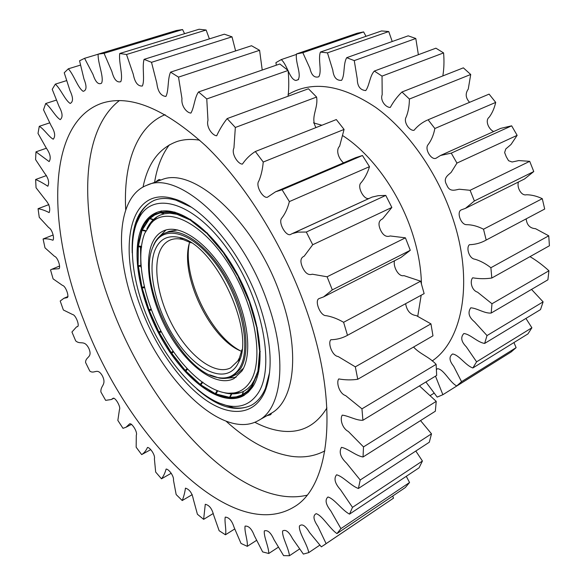 <?xml version="1.0" encoding="UTF-8"?>
<svg xmlns="http://www.w3.org/2000/svg" width="585" height="585" viewBox="0 0 585 585"><rect width="100%" height="100%" fill="white"/><g stroke="black" fill="none" stroke-linecap="round" stroke-linejoin="round"><path stroke-width="0.88" d="M243.879 395.292L241.539 395.131M243.755 395.584C233.963 400.242 222.541 398.707 209.481 390.977M200.699 384.93L200.15 384.499M171.793 353.172L171.442 352.653M159.464 332.675L159.083 331.951M149.402 310.474L149.131 309.765M142.213 287.813L142.082 287.272M138.374 266.036L138.331 265.648L140.941 265.48M138.111 246.738L138.579 242.541M138.66 241.941L142.038 228.984C145.285 220.933 150.184 215.419 156.743 212.465M252.449 387.233L248.245 392.242L243.294 395.84C222.176 407.087 188.012 382.736 164.758 344.09C141.38 305.502 130.521 256.201 141.087 229.379C144.407 221.115 149.46 215.543 156.254 212.655C176.509 203.77 212.084 228.516 236.216 272.054C260.486 315.461 266.826 366.722 252.449 387.233M136.663 223.104L139.457 217.247C154.082 190.023 195.814 202.724 229.474 251.989C263.36 300.975 275.579 369.544 257.371 394.202C250.373 403.928 240.954 407.847 229.13 405.961C203.88 401.654 173.533 370.605 154.023 331.914C134.535 293.202 126.784 248.8 136.663 223.104M135.172 227.448L137.665 219.331L140.554 213.276C144.107 207.097 148.787 202.746 154.608 200.224M174.089 199.024L176.129 199.536M266.021 388.718L265.129 390.619M251.901 404.966C246.263 407.884 239.93 408.769 232.903 407.621L218.512 402.838M153.38 245.561L154.806 242.636C157.299 238.153 160.612 235.016 164.743 233.232C180.611 226.117 208.223 245.312 227.017 278.862C245.919 312.31 251.338 352.287 240.413 368.886L232.706 376.257C228.713 378.334 224.194 378.926 219.141 378.027L209.693 374.839M153.153 246.475L154.557 243.579C165.007 223.638 194.703 232.947 218.432 267.389C242.322 301.582 251.704 350.035 239.272 368.557C234.241 376.148 227.236 379.168 218.256 377.625C180.56 372.74 135.888 282.453 153.153 246.475M236.998 365.332C225.305 383.921 197.438 371.387 177.101 341.662C156.605 312.163 146.294 270.453 155.259 249.466C159.983 238.841 168.092 234.863 179.588 237.532C214.337 243.601 255.989 331.264 238.746 362.035L236.998 365.332M241.934 349.698L239.448 357.859L237.781 361.003L230.687 367.826C216.04 375.416 192.077 358.517 175.734 331.095C159.31 303.732 152.137 269.02 159.976 250.906C162.279 245.649 165.621 242.051 170.008 240.121C173.855 238.483 178.279 238.314 183.273 239.631L191.163 242.855M241.59 351.322C209.964 339.388 178.966 274.16 189.686 242.095M240.208 350.715C210.059 334.934 182.476 276.888 189.284 243.55M236.011 377.34L224.947 378.393M241.919 371.022L234.022 378.561C217.072 387.424 189.43 367.826 170.579 336.287C151.632 304.814 143.142 264.786 151.99 243.594C154.652 237.305 158.586 233.027 163.793 230.761C180.187 223.426 208.743 243.28 228.165 277.999C247.704 312.617 253.246 353.932 241.919 371.022M243.44 368.323L236.823 374.078L232.706 376.257M149.277 225.269L150.148 223.762M144.736 233.313L151.244 222.995C167.149 205.664 202.681 222.651 229.123 264.778C255.74 306.694 264.5 361.289 249.839 382.239C245.327 388.886 239.426 392.535 232.121 393.193C210.541 394.897 181.504 369.033 162.433 333.838C143.325 298.65 135.376 256.661 144.736 233.313M230.834 393.559L229.115 393.281M164.743 233.232L169.036 231.419L177.672 229.927M158.191 237.898L165.994 229.993M148.795 225.912L156.934 216.896M147.683 227.543C150.323 222.461 153.796 218.673 158.096 216.179L160.619 214.936M177.533 214.044L177.942 214.139M146.82 228.976C150.031 222.161 154.601 217.488 160.524 214.98L164.641 213.73L170.008 213.211L179.493 214.695M256.362 376.608L251.492 384.901L247.726 388.689L244.194 391.058C238.505 394.071 231.996 394.663 224.684 392.842M145.687 222.819L150.213 217.093L141.958 229.832L145.563 230.607L145.358 231.112L141.753 230.336L138.118 246L141.387 246.322M157.109 212.326L150.55 216.764L149.584 218.227L153.043 219.375L152.707 219.697L149.248 218.549M161.445 211.2L160.787 212.706L163.902 213.649L160.334 212.808L161.292 210.885M190.337 219.221L189.935 219.923L174.125 213.042L174.564 212.048M190.498 220.121L174.696 213.189M207.507 233.51L190.534 220.296L190.922 219.602M223.726 252.369L223.002 252.31L207.28 233.883L207.668 233.371M238.044 275.418L237.561 275.572L223.975 252.713M260.288 351.665L259.601 351.6L259.879 350.912M258.672 371.687L257.802 371.504L257.992 370.97M252.917 386.524L251.733 386.173L252.852 383.27L252.025 385.742L253.188 386.093M141.109 267.528L140.897 265.575M140.824 264.815L140.502 246.928M244.12 395.365L235.441 397.785L231.879 397.88L230.044 397.354L231.594 394.312L231.112 394.29L229.561 397.332L231.389 397.858L228.742 397.61M173.153 352.163L171.091 352.696L173.065 351.168M160.963 331.87L160.641 331.256L158.762 332.068L160.882 330.92M151.413 309.874L149.116 310.672L150.908 309.655L150.733 309.194M144.495 287.63L141.972 288.083L143.318 287.023M244.062 395.394L242.029 394.897L243.338 391.855L242.431 394.685L244.413 395.189M215.785 394.027L215.295 393.661L217.115 390.751L217.649 390.977L215.843 394.195L229.678 397.676M200.838 384.733L200.202 384.411L201.971 382.173M186.154 370.576L185.226 370.385L187.01 368.63M141 266.233L138.404 266.394L138.718 265.619M141.694 246.994L138.279 246.804L138.374 246.153M138.118 246L141.987 229.949M149.789 217.518L141.958 229.832M175.098 212.194L174.666 213.174M206.673 233.291L207.068 232.771M259.601 351.6L257.948 370.868L258.804 371.051M257.349 327.812L256.771 327.856L259.864 350.912L257.042 327.885M249.905 301.955L249.4 302.101L256.581 326.949L249.415 302.101M238.461 276.208L238.015 276.464L249.305 301.107L238.234 276.325M202.863 382.159L200.706 385.084L215.309 393.961L200.706 385.084M187.544 369.201L185.664 371.168L200.158 384.667M173.548 351.863L171.566 353.398L185.138 370.59M161.284 331.695L159.164 332.85L171.091 352.696M141.972 288.083L148.809 309.86L151.105 309.063M138.184 266.321L141.775 287.272L144.305 286.825M229.708 397.683L215.843 394.195M200.143 384.63L185.664 371.168M185.138 370.546L171.566 353.398M171.098 352.66L159.164 332.85M148.809 309.86L142.009 288.098M141.775 287.272L138.214 266.351M138.279 246.804L138.111 265.568L138.067 246.68M206.666 233.276L190.534 220.296M257.948 370.868L259.601 351.614M256.771 327.797L259.579 350.803M249.649 302.043L256.581 326.949M223.565 253.086L237.539 275.564L223.733 252.881M207.397 233.612L223.002 252.31M223.002 252.289L207.28 233.883M240.442 392.637L228.311 393.252M253.349 382.531L253.078 382.926M244.289 391.007L241.729 392.184C237.079 393.946 231.945 394.246 226.344 393.083M152.707 219.697L152.466 219.236M145.358 231.112L144.926 230.505M144.363 287.074L143.888 286.906M151.318 309.619L150.908 309.655M173.094 352.075L173.35 351.578M217.298 391.548L217.115 390.751M231.316 394.853L231.112 394.29M141.731 309.874C117.029 247.843 129.234 185.145 173.562 198.71C202.556 206.271 240.925 251.557 258.665 302.167C271.403 339.753 273.531 369.442 265.042 391.233C254.585 415.73 230.051 417.237 205.079 399.562C180.019 381.698 155.734 346.81 141.731 309.874M191.039 207.068L176.005 200.187C167.741 197.803 160.444 197.876 154.126 200.414C138.579 207.931 131.281 225.43 132.225 252.917M135.713 310.269C161.043 380.213 222.958 441.119 258.511 420.476C282.072 408.513 287.835 358.093 267.206 301.604C241.283 226.285 177.95 169.482 146.762 185.299C116.444 196.831 114.214 254.848 135.713 310.269M305.662 307.907C283.506 245.247 245.188 183.778 205.774 145.855C164.524 108.386 129.899 94.178 101.9 103.223C46.171 122.579 46.72 226.885 83.677 320.134C126.572 435.832 230.57 544.935 293.809 507.093C330.137 486.603 340.309 404.506 305.662 307.907M184.567 33.689L182.571 29.557L176.282 30.544L98.134 54.156C97.688 63.165 104.313 77.417 101.556 83.194C98.36 84.971 95.516 82.068 93.015 74.478L84.584 58.31L79.56 60.803L83.977 79.041C86.931 86.397 86.66 90.492 83.165 91.318C77.827 87.969 73.805 74.646 68.306 68.818L64.233 72.767L69.988 90.66C73.264 97.585 73.33 101.849 70.2 103.45C65.213 100.43 60.599 88.774 55.341 84.13L52.226 89.329L59.107 106.536C62.617 112.985 62.99 117.351 60.226 119.625C55.538 116.898 50.624 107.055 45.688 103.53L43.517 109.783L51.297 125.987C54.983 131.939 55.626 136.349 53.235 139.208C48.818 136.817 43.831 128.788 39.275 126.323L38.01 133.424L46.486 148.4C50.288 153.84 51.18 158.243 49.147 161.599L35.977 151.844L35.583 159.61L44.555 173.167C48.445 178.111 49.535 182.476 47.838 186.242C43.656 183.456 39.59 181.204 35.627 179.485L36.051 187.763L45.352 199.734C49.301 204.223 50.566 208.516 49.162 212.611C45.242 210.571 41.542 209.269 38.062 208.699L39.253 217.335L48.723 227.609C52.233 229.232 54.624 238.373 52.95 240.238C49.345 238.936 46.054 238.519 43.093 238.987L44.994 247.843L54.5 256.318C57.791 257.239 60.877 267.126 59.041 268.69L51.897 269.232L59.604 266.029M209.393 38.881L206.132 30.018L199.083 29.25L119.757 53.491C118.484 61.959 123.362 75.626 120.781 81.695C116.934 82.858 113.965 79.465 111.874 71.502L104.064 53.323L98.134 54.156M235.616 50.917L232.004 36.833L224.347 34.193L144.078 59.356C141.877 67.034 145.117 80.065 142.33 86.024C137.863 86.368 134.843 82.448 133.27 74.251L126.506 54.493L119.757 53.491M262.226 70.039L259.586 50.303L251.513 45.732L170.571 72.138C167.449 78.792 168.926 90.653 165.906 96.445C160.846 95.947 157.818 91.545 156.838 83.224L151.515 62.317L144.078 59.356M288.091 96.232C288.975 88.181 288.975 79.597 288.091 70.463L279.835 63.984L198.549 91.955C194.549 97.373 194.22 107.552 190.922 113.08C186.673 112.89 180.977 105.812 181.979 98.616L178.513 77.125L170.571 72.138M315.973 127.588C310.05 117.293 318.518 108.481 316.595 97.051L308.441 88.766L227.134 118.601C223.068 123.771 219.58 129.497 216.684 135.779C212.282 135.523 205.978 126.799 207.975 120.327L206.761 98.945L198.549 91.955M343.505 162.857C338.444 158.389 335.6 150.089 339.622 146.191L344.075 129.431L336.324 119.559L255.331 151.515C250.292 154.689 245.985 158.886 242.409 164.107C237.919 164.217 231.002 153.511 233.941 147.998L235.338 127.471L227.134 118.601M362.444 155.508L355.651 157.679L275.608 191.763L282.08 189.759L362.444 155.508L369.493 166.652L289.37 201.591L282.08 189.759M385.778 195.412L378.173 195.69L372.111 197.079L292.266 233.583L297.955 232.128L306.321 232.033L385.778 195.412L391.855 207.441L312.704 244.742L306.321 232.033M369.128 198.403C364.038 200.501 356.579 186.425 361.113 182.695C364.718 178.432 367.512 173.087 369.493 166.652M410.29 250.3L332.317 289.889L323.571 296.909L400.966 257.473L410.29 250.3L405.42 237.832L390.195 235.96C386.246 237.386 382.985 235.316 380.411 229.751C377.983 224.121 378.7 220.501 382.561 218.878L391.855 207.441M424.132 293.619L346.773 335.702L424.132 293.619L420.644 281.188L403.913 275.623C398.29 277.093 392.959 266.226 394.48 260.778M346.773 335.702C341.889 338.269 336.58 339.614 330.861 339.731C327.585 342.89 332.178 355.972 338.174 356.536L355.322 366.846L357.757 379.27L432.973 335.819L430.955 323.871L416.279 315.586C410.429 314.84 406.875 310.876 405.632 303.695M357.757 379.27C351.614 380.184 345.282 380.074 338.744 378.934C336.046 382.48 339.373 393.712 345.596 395.584L361.954 408.842L362.912 420.257L436.673 375.431L436.132 364.36C428.871 356.587 420.191 354.269 413.551 347.044M362.912 420.257C356.47 420.688 348.587 415.84 342.276 415.138C339.746 418.67 342.049 428.286 348.316 431.459L363.504 446.903L363.036 456.987L435.342 411.218L436.227 401.361L419.445 385.903M363.036 456.987C356.082 455.927 347.848 448.49 341.464 447.349C338.795 452.073 340.477 457.324 346.517 463.108L360.206 479.985L358.415 488.482L429.31 442.223L431.503 433.821L420.527 420.593M358.415 488.482C351.154 486.003 342.956 476.27 336.565 474.801C333.604 478.545 334.927 483.532 340.529 489.755L352.492 507.356L349.53 514.12L419.072 467.803L422.421 461.017L415.811 451.028M349.53 514.12C342.152 510.347 334.327 498.705 327.966 496.994C324.755 499.744 325.699 504.38 330.81 510.924L340.923 528.621L336.96 533.586L405.237 487.612L409.551 482.508L406.29 476.322M51.897 269.232L50.529 269.897L53.096 278.862L62.536 285.436C65.615 285.838 69.439 296.529 67.231 297.604L63.889 298.291L60.204 301.034L63.377 309.991L72.715 314.576C75.75 314.854 80.13 326.328 77.3 326.679L76.43 326.993L71.94 332.009L75.677 340.85C80.452 345.187 84.306 339.307 88.898 348.521C92.847 357.976 85.549 356.331 85.571 362.466L89.819 371.095C94.521 374.524 97.315 367.036 102.382 375.855C106.916 385.127 100.254 385.332 100.927 392.052L105.651 400.367L111.347 399.511L113.015 398.334C115.157 396.879 121.146 407.101 119.442 409.617L117.848 420.425L122.989 428.322L125.994 427.255L129.731 423.767C132.034 423.072 137.826 432.249 136.305 435.108L136.159 447.225L141.665 454.596C144.093 453.104 146.031 450.721 147.478 447.466C149.921 447.218 155.559 455.335 154.389 458.772L155.668 472.066L161.482 478.808C163.493 476.278 165.036 473.024 166.125 469.053C168.685 469.009 174.184 476.161 173.467 480.234L176.165 494.559L182.22 500.541C183.697 496.936 184.78 492.797 185.467 488.131C189.503 489.418 192.114 493.075 193.291 499.093L197.416 514.259L203.638 519.356L205.276 504.292C209.225 505.111 211.997 508.65 213.591 514.917L219.141 530.719L225.444 534.785C226.673 530.171 224.267 521.835 225.254 517.103C229.071 517.359 232.004 520.745 234.051 527.253L241.013 543.436L247.287 546.339C247.974 540.767 244.186 531.26 245.078 526.112C248.698 525.747 251.784 528.913 254.314 535.633L262.65 551.911L268.771 553.49C268.837 546.953 263.528 536.445 264.347 530.873C267.718 529.82 270.928 532.723 273.97 539.589L283.601 555.626L289.436 555.735C288.785 548.247 281.831 536.971 282.621 530.961C285.67 529.169 288.975 531.736 292.551 538.675L303.359 554.083L308.756 552.598C307.315 544.211 298.533 532.379 299.447 525.973C302.087 523.436 305.45 525.615 309.545 532.518L321.355 546.851L393.544 498.127L392.696 496.058M53.038 235.038L43.093 238.987M48.891 204.596L38.062 208.699M46.464 175.566L35.627 179.485M46.376 148.239L35.977 151.844M49.601 122.887L39.275 126.323M56.27 100.137L45.688 103.53M66.5 80.65L55.341 84.13M80.416 65.118L68.306 68.818M98.141 54.215L84.584 58.31M182.571 29.557L104.064 53.323M206.132 30.018L126.506 54.493M232.004 36.833L151.515 62.317M259.586 50.303L178.513 77.125M288.091 70.463L206.761 98.945M316.595 97.051L235.338 127.471M344.075 129.431L263.235 162.038L255.331 151.515M263.235 162.038C262.599 169.262 261.151 175.559 258.884 180.94C255.206 185.482 262.804 198.52 267.352 197.277L275.608 191.763M289.37 201.591C287.659 208.362 285.092 213.913 281.67 218.256C277.846 222.68 286.548 237.737 291.081 234.183L292.266 233.583M312.704 244.742L304.171 256.208C300.5 257.729 299.951 261.444 302.54 267.367C305.253 273.232 308.5 275.513 312.258 274.204L327.095 276.778L405.42 237.832M332.317 289.889L327.095 276.778M323.571 296.909L318.949 298.613C314.32 300.719 320.273 315.958 326.013 315.651C331.578 316.536 337.45 318.752 343.607 322.291L420.644 281.188M347.49 335.3L343.607 322.291M355.322 366.846L430.955 323.871M361.954 408.842L436.132 364.36M363.504 446.903L436.227 401.361M360.206 479.985L431.503 433.821M352.492 507.356L422.421 461.017M340.923 528.621L409.551 482.508M336.96 533.586C329.64 528.679 322.51 515.626 316.192 513.667C312.756 515.414 313.326 519.655 317.904 526.39L326.123 543.655L393.544 498.127M323.995 545.161L326.123 543.655M308.756 552.598L319.812 545.147M289.436 555.735L299.52 549.015M268.771 553.49L278.27 547.253M247.287 546.339L256.501 540.408M225.444 534.785L234.673 529.001M203.638 519.356L213.254 513.498M182.22 500.541L192.26 494.617M161.482 478.808L171.259 473.243M141.665 454.596L150.645 449.675M435.496 376.148L442.867 394.707L437.2 397.098L425.909 381.976M456.702 385.961L461.543 381.669L516.124 347.644L511.093 352.002L456.702 385.961C449.485 382.122 444.095 369.464 437.602 368.682L436.432 369.486M472.855 367.972L476.592 361.822L531.889 327.775L527.948 333.896L472.855 367.972C465.572 365.493 459.013 354.839 452.585 353.983C448.856 356.623 449.214 360.726 453.675 366.298L461.543 381.669M484.651 343.424L487.02 335.571L543.114 301.867L540.518 309.589L484.651 343.424C477.557 342.481 470.216 334.13 463.854 333.523C460.395 337.238 461.207 341.662 466.289 346.803L476.592 361.822M491.195 313.033L491.978 303.761L548.935 270.775L547.904 279.813L491.195 313.033C484.57 313.692 477.009 308.112 470.735 307.82C467.591 312.514 468.834 317.172 474.457 321.787L487.02 335.571M491.817 278.014L490.888 267.725L548.745 235.814L549.417 245.766L491.817 278.014C485.557 278.972 479.173 278.906 472.673 277.802C469.689 281.049 471.503 290.365 477.514 292.156L491.978 303.761M484.395 240.998L544.693 209.042L484.395 240.998C479.737 243.309 474.749 244.545 469.426 244.698C465.887 247.638 469.06 258.716 474.983 259.228C480.329 260.808 485.63 263.645 490.888 267.725M486.179 239.996L483.524 229.218L542.28 198.673C536.891 196.129 531.641 194.82 526.522 194.754C521.016 196.224 516.511 186.688 518.515 181.964M465.433 208.377L524.54 178.966L533.769 171.551L474.376 200.969L465.433 208.377L461.309 209.861C456.293 211.807 460.834 224.918 466.596 224.677C472.029 224.698 477.667 226.212 483.524 229.218M474.376 200.969L470.091 190.293L529.71 161.328L518.793 160.575L512.094 162.001L508.562 160.707L506.288 156.78L504.628 152.561L505.784 148.956L511.012 144.495L517.14 135.34L456.951 163.098L451.13 172.407C448.059 175.229 442.648 178.154 446.779 184.977C449.565 192.465 455.174 189.942 459.254 189.226L470.091 190.293M456.951 163.098L451.262 153.131L511.648 125.826L500.716 128.371L440.512 155.478L451.262 153.131M493.689 131.53C488.833 129.519 484.658 120.554 489.228 117.168C492.241 113.08 494.398 108.159 495.707 102.404L434.86 128.51C433.617 134.974 431.357 140.371 428.066 144.692C424.257 149.007 431.452 160.626 436.11 158.199L440.512 155.478M434.86 128.51L428.096 119.779L489.097 94.119L428.096 119.779M469.594 102.316C465.58 97.973 465.134 93.571 468.256 89.096L470.713 74.485L409.398 99.04C409.346 105.702 408.301 111.64 406.268 116.861C403.006 121.863 409.544 131.091 414.041 130.301C417.763 125.79 422.216 122.382 427.408 120.064M409.398 99.04L401.961 91.999L463.364 67.845L470.713 74.485M442.83 75.926C444.037 68.679 444.286 61.008 443.584 52.913L382.027 76.116L382.188 94.69C379.884 100.554 385.903 107.662 390.297 107.421C393.478 101.593 397.369 96.452 401.961 91.999M382.027 76.116L374.334 71.063L435.913 48.189L443.584 52.913M418.377 54.705L415.803 38.5L354.261 60.606L357.267 78.99C357.362 86.266 360.199 90.127 365.771 90.573C369.486 85.498 369.727 75.926 374.334 71.063M354.261 60.606L346.708 57.688L408.198 35.831L415.803 38.5M392.221 41.513L388.754 31.553L327.468 52.855L332.806 70.2C333.655 77.374 336.58 80.745 341.582 80.328C345.106 74.982 343.051 63.904 346.708 57.688M327.468 52.855L320.404 52.072L381.574 30.939L388.754 31.553M366.005 36.321L363.621 31.919L302.825 52.701L309.918 68.321C311.491 75.268 314.445 78.09 318.781 76.781C322.159 71.238 317.83 59.377 320.404 52.072M302.825 52.701L296.529 53.937L357.15 33.243L363.621 31.919M296.536 54.376L281.246 59.597C287.308 64.723 289.597 79.611 295.952 80.474L298.036 79.765C301.86 74.514 294.994 62.017 296.529 53.937M281.246 59.597L275.915 62.646L276.339 65.184M495.707 102.404L489.097 94.119M517.14 135.34L511.648 125.826M533.769 171.551L529.71 161.328M544.693 209.042L542.28 198.673M548.745 235.814L535.524 228.677C529.981 228.311 526.866 225.049 526.171 218.9M548.935 270.775C542.8 265.18 536.489 260.471 529.995 256.639M543.114 301.867L531.524 289.414M531.889 327.775L525.922 318.43M516.124 347.644L513.937 342.561M442.867 394.707L496.782 360.93M430.531 395.372L433.851 393.317M196.904 389.04C217.62 407.131 235.799 412.527 251.448 405.222C257.4 401.924 262.065 396.316 265.436 388.403L269.605 372.396M142.17 230.066L149.416 218.9M149.753 218.578L154.674 214.995L160.334 212.808M160.787 212.706L169.474 212.26L174.154 213.05M257.802 371.482L252.025 385.742L257.802 371.504M242.636 395.036L247.682 391.489L251.981 386.488M230.197 397.705L233.715 397.61L242.227 395.241M149.153 310.672L158.791 332.046M160.21 212.428L154.52 214.622L149.584 218.227M174.081 212.662L167.076 211.726L160.663 212.318M189.986 219.594L174.623 212.794M206.79 233.02L190.586 219.967M252.267 386.056L258.087 371.709M258.226 371.073L259.886 351.717M251.733 386.173L247.462 391.153L242.431 394.685M242.029 394.897L236.303 396.849L230.044 397.354M229.561 397.332L215.828 393.895M215.295 393.661L200.75 384.835M200.202 384.411L185.759 370.963M185.226 370.385L171.697 353.245M171.215 352.55L159.325 332.748M158.915 331.973L149.299 310.628M148.992 309.816L142.177 288.098M141.98 287.293L138.404 266.394M138.345 246.153L141.972 230.578M306.935 495.217C298.299 497.228 289.187 497.352 279.593 495.597C216.362 483.729 145.987 398.18 111.815 307.396C79.728 224.647 77.118 133.409 119.398 100.554M226.183 421.273C248.245 441.339 270.116 453.031 291.813 456.366C303.893 457.967 314.913 456.132 324.88 450.859M266.928 415.701L270.402 414.787C271.513 413.77 271.615 413.361 270.709 413.551C294.569 401.405 300.756 351.132 280.405 295.081C255.864 223.375 195.821 167.646 163.39 179.068L146.762 185.299M143.047 187.046C147.932 162.988 159.391 147.764 177.423 141.373C184.151 139.296 191.587 138.901 199.719 140.195M326.927 407.906C316.229 425.339 301.48 433.105 282.672 431.196C273.67 430.253 264.383 427.269 254.804 422.253M421.434 283.908C421.076 267.294 417.895 249.927 411.906 231.799C398.699 191.668 371.278 154.023 342.898 135.742M321.918 125.248L313.516 122.901M288.039 94.536C312.163 80.35 341.347 84.598 375.577 107.296C407.994 130.543 437.99 173.226 452.922 218.746C473.916 281.473 462.633 340.55 432.161 360.952M417.756 316.214L421.193 295.22M169.365 144.831C161.95 154.689 157.029 167.156 154.608 182.249M165.124 114.653C136.342 126.492 123.194 164.495 125.724 209.861M139.457 217.247L140.554 213.276M229.13 405.961L232.903 407.621M154.557 243.579L154.806 242.636M183.273 239.631L179.588 237.532M239.448 357.859L238.746 362.035M218.256 377.625L219.141 378.027M151.244 222.995L153.153 220.077M232.121 393.193L235.587 393.551M172.86 213.364L169.474 212.26L174.125 213.042M253.232 382.517L253.071 382.948M230.168 397.698L235.441 397.785M149.116 310.672L158.762 332.068M138.053 246.658L138.111 265.568M238.015 276.464L249.049 301.165M176.005 200.187L173.562 198.71M270.709 413.551L258.511 420.476M76.43 326.993L77.768 326.386M63.889 298.291L68.021 296.493M293.297 233.166L369.917 198.096M125.994 427.255L131.588 424.308M111.347 399.511L113.951 398.195M297.019 80.086L298.54 79.545M296.654 80.211L298.569 79.523M159.837 180.217C160.553 179.639 160.173 179.456 158.689 179.675L155.785 181.789M265.436 388.403L265.042 391.233"/></g></svg>
